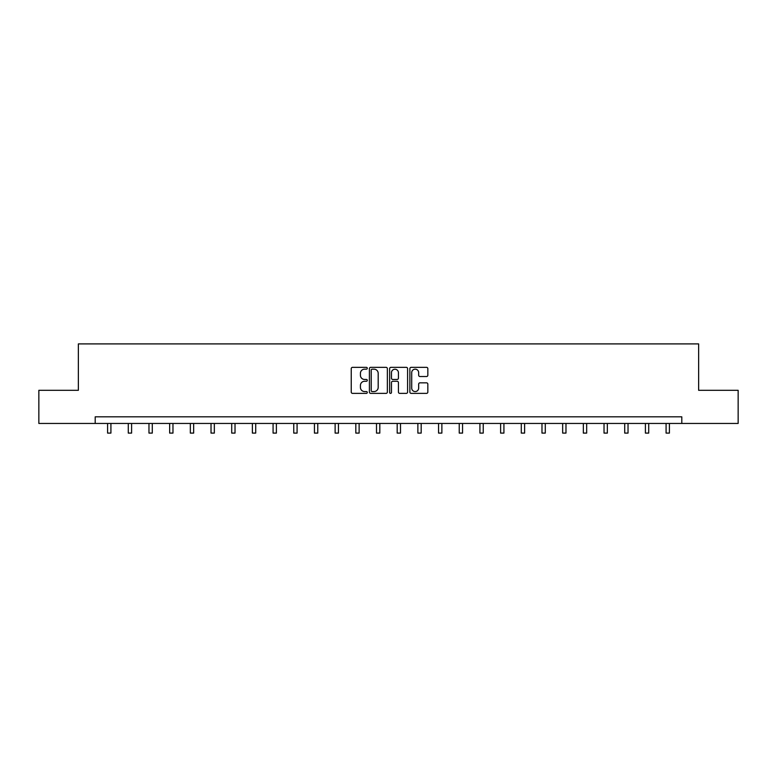 <?xml version="1.0" encoding="UTF-8"?>
<svg xmlns="http://www.w3.org/2000/svg" width="777" height="777" viewBox="0 0 777 777"><rect width="100%" height="100%" fill="white"/><g stroke="black" fill="none" stroke-linecap="round" stroke-linejoin="round"><path stroke-width="1.17" d="M367.288 368.259A0.913 0.913 0 0 0 366.375 367.346L352.544 367.346A1.301 1.301 0 0 0 351.243 368.648L351.243 392.074A1.301 1.301 0 0 0 352.544 393.376L366.375 393.376A0.913 0.913 0 0 0 367.288 392.472A0.913 0.913 0 0 0 366.375 391.559L364.588 391.559A4.167 4.167 0 0 1 360.421 387.393L360.421 385.441A4.167 4.167 0 0 1 364.588 381.274L366.375 381.274A0.913 0.913 0 0 0 367.288 380.361A0.913 0.913 0 0 0 366.375 379.458L364.588 379.458A4.167 4.167 0 0 1 360.421 375.291L360.421 373.339A4.167 4.167 0 0 1 364.588 369.172L366.375 369.172A0.913 0.913 0 0 0 367.288 368.259M426.534 376.524A1.301 1.301 0 0 0 427.836 375.223L427.836 368.648A1.301 1.301 0 0 0 426.534 367.346L411.179 367.346A1.301 1.301 0 0 0 409.877 368.648L409.877 392.074A1.301 1.301 0 0 0 411.179 393.376L426.534 393.376A1.301 1.301 0 0 0 427.836 392.074L427.836 384.139A1.301 1.301 0 0 0 426.534 382.838L419.968 382.838A1.301 1.301 0 0 0 418.667 384.139L418.667 388.073A3.477 3.477 0 0 1 415.18 391.559A3.477 3.477 0 0 1 411.703 388.073L411.703 372.649A3.477 3.477 0 0 1 415.18 369.172A3.477 3.477 0 0 1 418.667 372.649L418.667 375.223A1.301 1.301 0 0 0 419.968 376.524L426.534 376.524M95.202 423.455L38.85 423.455L38.85 390.307L78.36 390.307L78.36 343.9L698.64 343.9L698.64 390.307L738.15 390.307L738.15 423.455L681.798 423.455L681.798 416.831L95.202 416.831L95.202 423.455L681.798 423.455M387.364 368.648A1.301 1.301 0 0 0 386.062 367.346L370.707 367.346A1.301 1.301 0 0 0 369.405 368.648L369.405 392.074A1.301 1.301 0 0 0 370.707 393.376L386.062 393.376A1.301 1.301 0 0 0 387.364 392.074L387.364 368.648M390.938 367.346L406.293 367.346A1.301 1.301 0 0 1 407.595 368.648L407.595 392.074A1.301 1.301 0 0 1 406.293 393.376L399.728 393.376A1.301 1.301 0 0 1 398.426 392.074L398.426 382.575A1.301 1.301 0 0 0 397.125 381.274L392.764 381.274A1.301 1.301 0 0 0 391.462 382.575L391.462 392.472A0.913 0.913 0 0 1 390.549 393.376A0.913 0.913 0 0 1 389.636 392.472L389.636 368.648A1.301 1.301 0 0 1 390.938 367.346M372.134 369.172A0.913 0.913 0 0 0 371.221 370.085L371.221 390.646A0.913 0.913 0 0 0 372.134 391.559L374.019 391.559A4.167 4.167 0 0 0 378.185 387.393L378.185 373.339A4.167 4.167 0 0 0 374.019 369.172L372.134 369.172M398.426 372.717A3.477 3.477 0 0 0 394.939 369.24A3.477 3.477 0 0 0 391.462 372.717L391.462 378.156A1.301 1.301 0 0 0 392.764 379.458L397.125 379.458A1.301 1.301 0 0 0 398.426 378.156L398.426 372.717M107.595 423.455L107.595 433.1L110.917 433.1L110.917 423.455M128.283 423.455L128.283 433.1L131.595 433.1L131.595 423.455M148.97 423.455L148.97 433.1L152.282 433.1L152.282 423.455M169.658 423.455L169.658 433.1L172.97 433.1L172.97 423.455M190.336 423.455L190.336 433.1L193.658 433.1L193.658 423.455M211.023 423.455L211.023 433.1L214.335 433.1L214.335 423.455M231.711 423.455L231.711 433.1L235.023 433.1L235.023 423.455M252.389 423.455L252.389 433.1L255.711 433.1L255.711 423.455M273.077 423.455L273.077 433.1L276.389 433.1L276.389 423.455M293.764 423.455L293.764 433.1L297.076 433.1L297.076 423.455M314.442 423.455L314.442 433.1L317.764 433.1L317.764 423.455M335.13 423.455L335.13 433.1L338.442 433.1L338.442 423.455M355.817 423.455L355.817 433.1L359.129 433.1L359.129 423.455M376.505 423.455L376.505 433.1L379.817 433.1L379.817 423.455M397.183 423.455L397.183 433.1L400.495 433.1L400.495 423.455M417.871 423.455L417.871 433.1L421.183 433.1L421.183 423.455M438.558 423.455L438.558 433.1L441.87 433.1L441.87 423.455M459.236 423.455L459.236 433.1L462.558 433.1L462.558 423.455M479.924 423.455L479.924 433.1L483.236 433.1L483.236 423.455M500.611 423.455L500.611 433.1L503.923 433.1L503.923 423.455M521.289 423.455L521.289 433.1L524.611 433.1L524.611 423.455M541.977 423.455L541.977 433.1L545.289 433.1L545.289 423.455M562.665 423.455L562.665 433.1L565.977 433.1L565.977 423.455M583.342 423.455L583.342 433.1L586.664 433.1L586.664 423.455M604.03 423.455L604.03 433.1L607.342 433.1L607.342 423.455M624.718 423.455L624.718 433.1L628.03 433.1L628.03 423.455M645.405 423.455L645.405 433.1L648.717 433.1L648.717 423.455M666.083 423.455L666.083 433.1L669.405 433.1L669.405 423.455"/></g></svg>
